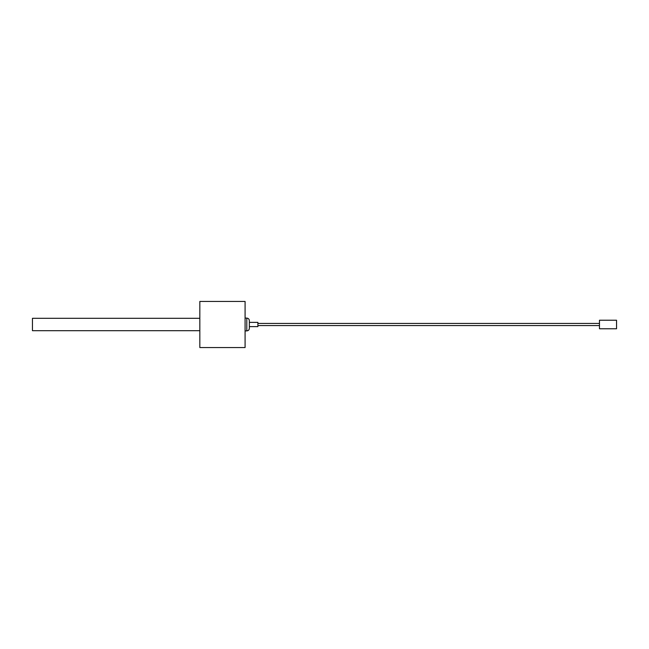 <?xml version="1.0" encoding="UTF-8"?>
<svg xmlns="http://www.w3.org/2000/svg" width="649" height="649" viewBox="0 0 649 649"><rect width="100%" height="100%" fill="white"/><g stroke="black" fill="none" stroke-linecap="round" stroke-linejoin="round"><path stroke-width="0.97" d="M199.827 330.69L32.45 330.69L32.45 318.31L199.827 318.31M199.827 301.444L199.827 347.556L245.087 347.556L245.087 301.444L199.827 301.444M249.354 322.366L257.888 322.366L257.888 326.634L249.354 326.634L249.354 328.345L249.354 320.655C249.2 319.105 248.348 318.245 246.79 318.099L245.087 318.099M616.55 324.5L616.55 320.233L599.473 320.233L599.473 328.767L616.55 328.767L616.55 324.5M245.087 330.901L246.79 330.901L246.79 318.099C248.348 318.245 249.2 319.105 249.354 320.655M246.79 330.901C248.348 330.755 249.2 329.895 249.354 328.345C249.2 329.895 248.348 330.755 246.79 330.901M599.473 323.429L257.888 323.429M599.473 325.571L257.888 325.571"/></g></svg>
